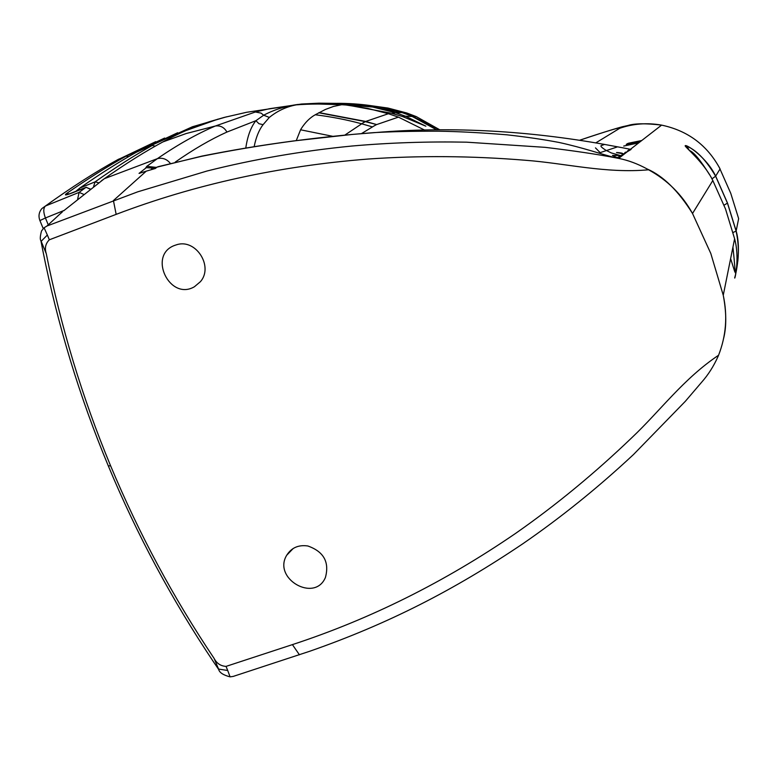 <?xml version="1.0" encoding="UTF-8"?>
<svg xmlns="http://www.w3.org/2000/svg" width="780" height="780" viewBox="0 0 780 780"><rect width="100%" height="100%" fill="white"/><g stroke="black" fill="none" stroke-linecap="round" stroke-linejoin="round"><path stroke-width="1.17" d="M254.144 146.698C256.015 137.319 258.989 129.977 263.084 124.673L258.96 123.708L255.918 120.695C250.926 126.935 247.543 136.061 245.778 148.064M307.837 545.981C323.7 551.577 329.569 562.058 325.435 577.434C314.798 603.018 272.425 578.633 286.709 555.253C291.457 547.716 298.496 544.635 307.837 545.981M176.728 244.725L174.447 245.486C147.527 255.431 169.845 301.314 194.434 286.738L200.441 281.658C213.798 266.458 195.848 238.466 176.728 244.725M218.517 669.24L218.673 669.474C219.511 672.652 223.324 675.109 230.09 676.865L233.201 676.416L309.68 651.28C388.577 623.737 454.291 589.963 522.922 543.699C561.2 517.316 598.045 487.607 633.477 454.555L685.308 401.339L701.698 382.161C708.211 374.8 713.632 366.308 717.951 356.684L718.565 355.241C683.397 378.807 660.192 410.904 631.888 437.639C594.652 473.343 555.877 505.274 515.56 533.423C444.59 582.056 370.207 619.125 292.412 644.621L226.034 666.393C220.633 666.032 216.655 663.37 214.1 658.388C173.501 597.928 138.996 533.734 110.594 465.787C82.329 397.761 60.889 327.073 46.293 253.734L41.174 241.293L47.356 235.024L49.345 239.791L116.162 214.364C194.63 184.509 278.645 166.062 368.199 159.032C419.357 155.464 471.705 155.873 525.242 160.251C565.607 163.254 605.475 173.667 648.56 169.796L647.078 168.938C637.582 163.771 628.105 160.251 618.676 158.399L615.557 157.804C601.838 154.381 583.196 147.683 558.977 142.447C543.728 139.532 526.344 136.978 506.825 134.803C480.704 132.659 457.685 131.45 437.775 131.196C409.51 131.186 391.95 131.654 373.864 132.629L373.864 132.629C314.691 137.173 257.185 145.09 201.338 156.38L157.794 166.774M41.018 241.283L42.754 250.234C57.71 325.094 79.56 396.981 108.303 465.894C137.026 534.797 172.078 600.093 213.466 661.771L218.439 669.113M214.1 658.388L218.576 669.074L227.721 670.498L230.09 676.865M227.721 670.498L226.034 666.393M734.555 238.553L734.614 238.787C740.074 258.648 734.467 281.239 734.701 277.748C735.735 274.794 741.526 250.088 736.174 231.007L727.516 203.083L724.035 205.189M712.822 180.541L692.523 213.486L710.794 253.451L723.255 295.259C726.443 312.117 726.58 326.43 723.674 338.198M727.516 203.083L715.65 176.105C707.119 157.989 686.839 144.251 685.21 145.684C683.865 146.23 703.921 161.947 712.861 180.619L725.536 209.04L734.614 238.787L723.255 295.259C727.682 315.939 726.121 335.927 718.565 355.241M732.947 247.133C734.77 264.488 735.335 272.561 734.643 271.352L735.433 272.961L737.802 261.271C738.884 251.511 738.319 241.459 736.115 231.104L738.64 218.644L730.753 193.313L719.218 167.261M59.124 214.793L46.966 226.005L137.719 191.831L206.983 171.025C253.617 159.276 301.938 150.94 351.956 146.026C389.552 142.72 427.772 141.434 466.596 142.174L545.22 147.352C573.7 150.774 597.139 154.255 615.557 157.804M175.227 162.113C193.264 149.487 210.493 139.474 226.922 132.054L255.918 120.695L263.669 115.216L261.056 113.11L255.382 111.989L215.329 126.019C196.891 133.877 177.577 144.758 157.375 158.662L146.816 166.325L145.411 168.373L139.045 173.404L146.26 171.161L113.422 200.557L116.162 214.364M155.864 167.349L146.816 166.325M319.215 103.165L301.509 104.023L269.431 108.722L255.382 111.989M40.989 241.127L40.911 240.845C39.916 239.323 40.131 236.018 41.545 230.909L44.08 227.78L46.966 226.005M308.178 103.73L341.747 104.705C324.831 103.779 309.68 103.828 296.312 104.852L298.223 104.422C285.694 106.051 274.17 109.648 263.669 115.216L269.334 117.429C277.349 110.926 286.338 106.733 296.312 104.852L246.548 112.3L224.104 117.448L209.489 121.68C195.146 126.214 180.278 132.59 164.882 140.839C145.918 150.998 125.726 163.624 104.335 178.698L63.619 210.844M332.787 136.325L300.573 129.792L301.275 128.602C305.331 122.294 310.001 117.673 315.266 114.757L325.397 109.463L333.44 106.46L341.738 104.705L347.773 105.134L391.56 113.236L402.48 116.522L425.86 126.175L405.424 116.191L395.694 112.749L372.596 107.006L401.573 112.564L395.684 112.749L372.538 106.996L357.494 104.803L338.335 103.399L318.844 103.174L346.037 103.798L372.538 106.996L348.017 105.163M300.573 129.792L296.264 140.595M263.084 124.673L269.334 117.429M145.411 168.373L146.396 167.671L153.387 168.139M146.26 171.161L155.308 168.49L156.946 167.193M439.803 129.811L416.315 116.62L406.819 113.002L388.001 108.059L368.365 105.31M47.356 235.024L44.08 227.78M388.362 113.714L398.424 117.127L376.672 124.576L365.742 121.446L388.362 113.714L367.712 108.391L345.988 104.988M376.672 124.576L365.03 121.582L318.757 112.768M376.233 124.781L372.352 126.877L361.208 123.679C346.983 119.798 331.675 116.834 315.266 114.757M398.424 117.127L424.554 130.046M49.345 239.791C45.513 243.545 44.489 248.186 46.293 253.734M621.387 147.547L604.49 144.417C528.177 130.796 453.979 126.672 381.898 132.044L352.19 134.443L293.748 140.926C258.287 145.675 232.45 150.082 201.932 156.097L151.486 168.509L151.544 167.661L153.757 168.022M689.403 150.491C693.566 151.876 700.303 159.978 709.615 174.798M623.717 146.065L638.722 142.867M627.227 143.656L641.677 140.585M641.774 140.507L628.29 143.267M621.875 147.625L631.078 149.438L616.746 158.038M648.57 169.786C667.456 180.121 682.11 194.688 692.523 213.486C678.249 190.71 663.097 175.861 647.078 168.938M600.122 152.607L595.471 147.878M164.639 138.05L126.048 156.185C107.455 166.432 87.614 178.893 66.514 193.567L69.449 193.937M66.514 193.567C63.814 195.673 66.076 195.322 73.33 192.504L73.622 192.377M299.432 654.81L292.412 644.621M108.303 465.894L110.594 465.787M733.005 232.499L736.115 231.104L727.467 203.171L715.621 176.182L720.076 168.919C707.401 145.275 687.901 130.679 661.606 125.122L661.381 125.083C647.146 122.587 633.272 123.64 619.759 128.261L595.774 142.906M218.098 119.106L185.767 130.64M162.815 141.96L186.176 133.536L215.329 126.019C220.37 125.317 224.23 127.325 226.922 132.054M101.351 180.833L104.335 178.698L157.375 158.662C162.435 157.443 166.745 159.013 170.323 163.371M57.817 215.923L62.351 211.926M407.082 113.1L401.973 112.573C381.449 106.314 359.824 103.243 337.106 103.35M401.973 112.573L403.942 113.246L401.973 112.573M343.512 104.734L310.021 103.574M416.315 116.62L405.424 116.191L395.684 112.749L391.56 113.236M361.481 123.747L365.742 121.446L319.059 112.603M344.799 135.125L365.03 121.582M201.338 156.38L201.932 156.097M439.51 129.821L412.015 116.074L403.942 113.246L411.43 116.044L436.663 129.841M425.851 126.175L405.424 116.191L402.48 116.522M381.898 132.044L382.844 132.23M376.058 124.732L361.423 133.633M711.955 178.893L715.621 176.182C706.612 160.982 697.466 151.184 688.204 146.796L687.053 146.464L689.286 150.374M616.951 147.059L598.942 153.036M624.946 152.47L626.428 151.983M626.242 144.329L640.897 141.19M619.759 128.261C621.241 126.76 607.854 130.767 579.589 140.273M98.67 182.774L95.082 181.867L93.59 186.527M155.317 146.133L152.236 145.47C134.374 155.415 115.323 167.554 95.082 181.867L79.853 188.048C100.503 173.579 119.944 161.304 138.167 151.213L177.674 132.746M226.551 116.815L192.377 126.779L136.295 152.256M78.507 190.378L79.853 188.048L75.494 191.607M86.268 187.288L90.1 189.169M83.401 194.23L79.082 192.377L45.445 206.008C71.643 187.171 95.969 171.6 118.443 159.286L126.048 156.185L128.758 156.566M73.33 192.504L85.878 187.415L79.082 192.377L77.698 198.939M43.232 228.589L39.916 220.584L45.415 217.971C43.251 212.141 43.261 208.153 45.445 206.008L41.866 208.591C38.951 212.111 38.278 216.05 39.838 220.409M48.194 224.669L45.415 217.971L64.048 210.464M116.639 160.29L155.707 141.668M286.709 555.253L293.221 548.467M730.636 258.648L734.575 271.157M346.71 105.076L347.773 105.134M617.263 157.726L612.446 155.425L620.09 155.474L611.237 152.909L605.495 150.033C604.373 149.165 598.192 145.528 602.326 145.265L604.49 144.417M628.134 151.203L627.578 150.784L629.041 150.559L628.592 150.082L629.596 149.146M627.51 151.573L626.496 152.178M616.532 152.558L616.561 152.519C620.266 152.704 622.459 153.133 623.152 153.787L616.532 152.558M661.606 125.122L630.445 149.282M618.676 158.399L627.393 151.642M622.069 147.654L630.757 149.36M661.381 125.083C645.625 123.25 634.462 123.396 627.9 125.522L623.766 126.438C623.62 126.224 604.198 131.83 579.53 140.273M90.314 189.004L86.024 187.327M67.704 194.532L85.995 187.346M41.866 208.591L52.504 200.957"/></g></svg>
